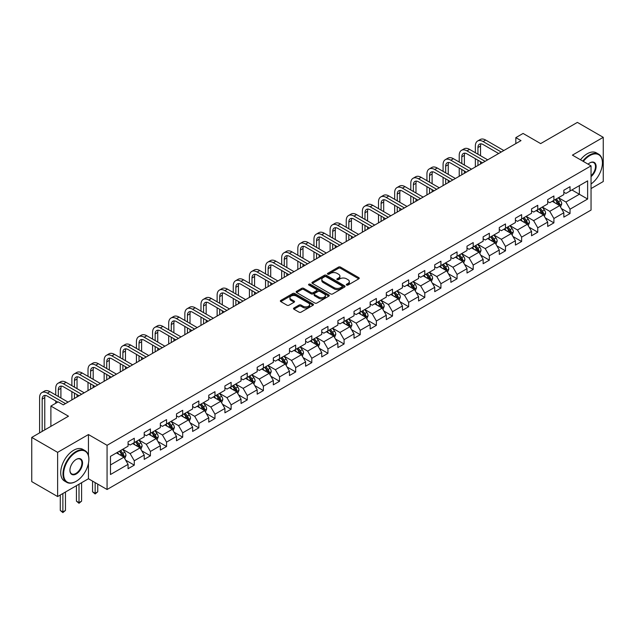 <?xml version="1.0" encoding="UTF-8"?>
<svg xmlns="http://www.w3.org/2000/svg" width="635" height="635" viewBox="0 0 635 635"><rect width="100%" height="100%" fill="white"/><g stroke="black" fill="none" stroke-linecap="round" stroke-linejoin="round"><path stroke-width="0.95" d="M346.599 285.059A1.008 0.579 0 0 0 348.02 285.059L358.815 278.828A1.437 0.826 0 0 0 359.235 278.241A1.437 0.826 0 0 0 358.815 277.654L340.535 267.105A1.437 0.826 0 0 0 338.503 267.105L327.716 273.336A1.008 0.579 0 0 0 327.414 273.741A1.008 0.579 0 0 0 327.716 274.153A1.008 0.579 0 0 0 329.136 274.153L330.533 273.344A4.596 2.651 0 0 1 337.026 273.344L338.55 274.225A4.596 2.651 0 0 1 339.9 276.106A4.596 2.651 0 0 1 338.55 277.979L337.153 278.789A1.008 0.579 0 0 0 336.86 279.194A1.008 0.579 0 0 0 337.153 279.606A1.008 0.579 0 0 0 338.582 279.606L339.971 278.797A4.596 2.651 0 0 1 346.472 278.797L347.996 279.678A4.596 2.651 0 0 1 349.345 281.559A4.596 2.651 0 0 1 347.996 283.432L346.599 284.242A1.008 0.579 0 0 0 346.305 284.647A1.008 0.579 0 0 0 346.599 285.059L346.599 284.242M293.918 308.031A1.437 0.826 0 0 0 293.497 308.61A1.437 0.826 0 0 0 293.918 309.197L299.053 312.158A1.437 0.826 0 0 0 301.077 312.158L313.063 305.244A1.437 0.826 0 0 0 313.484 304.657A1.437 0.826 0 0 0 313.063 304.07L294.783 293.513A1.437 0.826 0 0 0 292.751 293.513L280.773 300.434A1.437 0.826 0 0 0 280.352 301.022A1.437 0.826 0 0 0 280.773 301.609L286.964 305.181A1.437 0.826 0 0 0 288.996 305.181L294.124 302.22A1.437 0.826 0 0 0 294.545 301.633A1.437 0.826 0 0 0 294.124 301.053L291.052 299.276A3.842 2.215 0 0 1 289.925 297.712A3.842 2.215 0 0 1 292.298 295.656A3.842 2.215 0 0 1 296.481 296.14L308.523 303.085A3.842 2.215 0 0 1 309.642 304.657A3.842 2.215 0 0 1 307.276 306.705A3.842 2.215 0 0 1 303.085 306.221L301.077 305.07A1.437 0.826 0 0 0 299.053 305.07L293.918 308.031L293.918 309.197L299.053 306.26L299.053 305.07M591.042 188.579L603.25 181.531L603.25 137.327L577.382 122.396L540.655 143.597L523.073 133.445L515.826 137.628L521.002 140.613L63.302 404.86L58.134 401.876L50.887 406.059L50.887 426.363M88.448 455.525L88.448 434.546L57.618 452.35L31.75 437.412L68.477 416.211L50.887 406.059M88.448 434.546L107.069 445.302L591.042 165.878L591.042 210.082L107.069 489.498L107.069 445.302M603.25 137.327L572.421 155.13L591.042 165.878M330.629 293.926A1.437 0.826 0 0 0 332.661 293.926L344.646 287.012A1.437 0.826 0 0 0 345.067 286.425A1.437 0.826 0 0 0 344.646 285.837L326.366 275.28A1.437 0.826 0 0 0 324.334 275.28L312.356 282.202A1.437 0.826 0 0 0 311.936 282.789A1.437 0.826 0 0 0 312.356 283.377L330.629 293.926M309.253 285.274A1.008 0.579 0 0 1 310.269 285.417L310.269 284.226L328.859 294.95A1.437 0.826 0 0 1 329.279 295.537A1.437 0.826 0 0 1 328.859 296.124L316.873 303.046A1.437 0.826 0 0 1 314.841 303.046L296.561 292.489L296.561 291.314A1.437 0.826 0 0 0 296.14 291.902A1.437 0.826 0 0 0 296.561 292.489M296.561 291.314L301.688 288.353A1.437 0.826 0 0 1 303.72 288.353L311.134 292.64A1.437 0.826 0 0 0 313.166 292.64L316.563 290.671A1.437 0.826 0 0 0 316.984 290.084A1.437 0.826 0 0 0 316.563 289.497L308.848 285.044A1.008 0.579 0 0 1 308.554 284.631A1.008 0.579 0 0 1 309.174 284.099A1.008 0.579 0 0 1 310.269 284.226M57.618 452.35L57.618 496.546L31.75 481.616L31.75 437.412M125.635 460.145L134.279 465.13L134.279 460.772L144.208 455.033L144.208 459.399L150.416 455.811L150.416 451.453L160.345 445.714L160.345 450.08L166.553 446.492L166.553 442.135L176.49 436.396L176.49 440.761L182.697 437.174L182.697 432.816L192.627 427.085L192.627 431.443L198.834 427.855L198.834 423.497L208.764 417.767L208.764 422.124L214.971 418.536L214.971 414.179L224.909 408.448L224.909 412.806L231.116 409.226L231.116 404.86L241.046 399.129L241.046 403.487L247.253 399.907L247.253 395.541L257.183 389.811L257.183 394.168L263.39 390.588L263.39 386.223L273.32 380.492L273.32 384.85L279.535 381.27L279.535 376.904L289.465 371.173L289.465 375.531L295.672 371.951L295.672 367.594L305.602 361.855L305.602 366.212L311.809 362.633L311.809 358.275L321.739 352.536L321.739 356.902L327.946 353.314L327.946 348.956L337.883 343.217L337.883 347.583L344.091 343.995L344.091 339.638L354.02 333.899L354.02 338.264L360.228 334.677L360.228 330.319L370.157 324.58L370.157 328.946L376.365 325.358L376.365 321L386.302 315.27L386.302 319.627L392.509 316.039L392.509 311.682L402.439 305.951L402.439 310.309L408.646 306.721L408.646 302.363L418.576 296.632L418.576 300.99L424.783 297.41L424.783 293.045L434.721 287.314L434.721 291.671L440.928 288.092L440.928 283.726L450.858 277.995L450.858 282.353L457.065 278.773L457.065 274.407L466.995 268.676L466.995 273.034L473.202 269.454L473.202 265.089L483.132 259.358L483.132 263.716L489.347 260.136L489.347 255.77L499.277 250.039L499.277 254.397L505.484 250.817L505.484 246.459L515.414 240.721L515.414 245.078L521.621 241.498L521.621 237.141L531.551 231.402L531.551 235.768L537.758 232.18L537.758 227.822L547.695 222.083L547.695 226.449L553.903 222.861L553.903 218.503L563.832 212.765L563.832 217.13L570.039 213.543L570.039 209.185L587.629 199.033L587.629 180.872L579.35 185.65L579.35 194.254L587.629 199.033M134.279 465.13L128.072 468.717L128.072 464.352L110.482 474.512L110.482 456.351L128.072 446.199L128.072 441.833L134.279 438.253L134.279 442.611L144.208 436.88L144.208 432.514L150.416 428.935L150.416 433.292L160.345 427.561L160.345 423.196L166.553 419.616L166.553 423.974L176.49 418.243L176.49 413.877L182.697 410.297L182.697 414.655L192.627 408.924L192.627 404.566L198.834 400.979L198.834 405.336L208.764 399.605L208.764 395.248L214.971 391.66L214.971 396.018L224.909 390.287L224.909 385.929L231.116 382.341L231.116 386.707L241.046 380.968L241.046 376.611L247.253 373.023L247.253 377.388L257.183 371.65L257.183 367.292L263.39 363.704L263.39 368.07L273.32 362.331L273.32 357.973L279.535 354.386L279.535 358.751L289.465 353.012L289.465 348.655L295.672 345.075L295.672 349.433L305.602 343.694L305.602 339.336L311.809 335.756L311.809 340.114L321.739 334.383L321.739 330.017L327.946 326.438L327.946 330.795L337.883 325.064L337.883 320.699L344.091 317.119L344.091 321.477L354.02 315.746L354.02 311.38L360.228 307.8L360.228 312.158L370.157 306.427L370.157 302.062L376.365 298.482L376.365 302.839L386.302 297.109L386.302 292.743L392.509 289.163L392.509 293.521L402.439 287.79L402.439 283.432L408.646 279.844L408.646 284.202L418.576 278.471L418.576 274.114L424.783 270.526L424.783 274.884L434.721 269.153L434.721 264.795L440.928 261.207L440.928 265.573L450.858 259.834L450.858 255.476L457.065 251.889L457.065 256.254L466.995 250.515L466.995 246.158L473.202 242.57L473.202 246.936L483.132 241.197L483.132 236.839L489.347 233.251L489.347 237.617L499.277 231.878L499.277 227.52L505.484 223.941L505.484 228.298L515.414 222.56L515.414 218.202L521.621 214.622L521.621 218.98L531.551 213.249L531.551 208.883L537.758 205.303L537.758 209.661L547.695 203.93L547.695 199.565L553.903 195.985L553.903 200.343L563.832 194.612L563.832 190.246L570.039 186.666L570.039 191.024L587.629 180.872M132.62 443.563L140.073 447.865L130.135 453.604L122.69 449.302M128.072 443.809L130.135 445L134.279 442.611M130.135 453.604L134.279 460.772M140.073 447.865L144.208 455.033M148.757 434.253L156.21 438.547L146.28 444.286L138.827 439.984M144.208 434.491L146.28 435.681L150.416 433.292M146.28 444.286L150.416 451.453M156.21 438.547L160.345 445.714M164.902 424.934L172.347 429.228L162.417 434.967L154.972 430.665M160.345 425.172L162.417 426.363L166.553 423.974M162.417 434.967L166.553 442.135M172.347 429.228L176.49 436.396M181.038 415.615L188.492 419.918L178.554 425.648L171.109 421.346M176.49 415.854L178.554 417.044L182.697 414.655M178.554 425.648L182.697 432.816M188.492 419.918L192.627 427.085M197.175 406.297L204.629 410.599L194.699 416.33L187.246 412.028M192.627 406.535L194.699 407.726L198.834 405.336M194.699 416.33L198.834 423.497M204.629 410.599L208.764 417.767M213.32 396.978L220.766 401.28L210.836 407.011L203.383 402.709M208.764 397.216L210.836 398.407L214.971 396.018M210.836 407.011L214.971 414.179M220.766 401.28L224.909 408.448M229.457 387.66L236.903 391.962L226.973 397.693L219.527 393.39M224.909 387.898L226.973 389.096L231.116 386.707M226.973 397.693L231.116 404.86M236.903 391.962L241.046 399.129M245.594 378.341L253.047 382.643L243.118 388.374L235.664 384.072M241.046 378.579L243.118 379.778L247.253 377.388M243.118 388.374L247.253 395.541M253.047 382.643L257.183 389.811M261.739 369.022L269.184 373.324L259.255 379.055L251.801 374.761M257.183 369.26L259.255 370.459L263.39 368.07M259.255 379.055L263.39 386.223M269.184 373.324L273.32 380.492M277.876 359.704L285.321 364.006L275.392 369.737L267.946 365.442M273.32 359.942L275.392 361.14L279.535 358.751M275.392 369.737L279.535 376.904M285.321 364.006L289.465 371.173M294.013 350.385L301.466 354.687L291.528 360.418L284.083 356.124M289.465 350.623L291.528 351.822L295.672 349.433M291.528 360.418L295.672 367.594M301.466 354.687L305.602 361.855M310.158 341.066L317.603 345.369L307.673 351.107L300.22 346.805M305.602 341.305L307.673 342.503L311.809 340.114M307.673 351.107L311.809 358.275M317.603 345.369L321.739 352.536M326.295 331.748L333.74 336.05L323.81 341.789L316.365 337.487M321.739 331.994L323.81 333.184L327.946 330.795M323.81 341.789L327.946 348.956M333.74 336.05L337.883 343.217M342.432 322.437L349.885 326.731L339.947 332.47L332.502 328.168M337.883 322.675L339.947 323.866L344.091 321.477M339.947 332.47L344.091 339.638M349.885 326.731L354.02 333.899M358.569 313.118L366.022 317.413L356.092 323.151L348.639 318.849M354.02 313.357L356.092 314.547L360.228 312.158M356.092 323.151L360.228 330.319M366.022 317.413L370.157 324.58M374.713 303.8L382.159 308.094L372.229 313.833L364.784 309.531M370.157 304.038L372.229 305.229L376.365 302.839M372.229 313.833L376.365 321M382.159 308.094L386.302 315.27M390.85 294.481L398.304 298.783L388.366 304.514L380.921 300.212M386.302 294.719L388.366 295.91L392.509 293.521M388.366 304.514L392.509 311.682M398.304 298.783L402.439 305.951M406.987 285.163L414.441 289.465L404.511 295.196L397.058 290.894M402.439 285.401L404.511 286.591L408.646 284.202M404.511 295.196L408.646 302.363M414.441 289.465L418.576 296.632M423.132 275.844L430.578 280.146L420.648 285.877L413.194 281.575M418.576 276.082L420.648 277.281L424.783 274.884M420.648 285.877L424.783 293.045M430.578 280.146L434.721 287.314M439.269 266.525L446.722 270.827L436.785 276.558L429.339 272.256M434.721 266.763L436.785 267.962L440.928 265.573M436.785 276.558L440.928 283.726M446.722 270.827L450.858 277.995M455.406 257.207L462.859 261.509L452.93 267.24L445.476 262.938M450.858 257.445L452.93 258.643L457.065 256.254M452.93 267.24L457.065 274.407M462.859 261.509L466.995 268.676M471.551 247.888L478.996 252.19L469.067 257.921L461.613 253.627M466.995 248.126L469.067 249.325L473.202 246.936M469.067 257.921L473.202 265.089M478.996 252.19L483.132 259.358M487.688 238.569L495.133 242.872L485.203 248.602L477.758 244.308M483.132 238.808L485.203 240.006L489.347 237.617M485.203 248.602L489.347 255.77M495.133 242.872L499.277 250.039M503.825 229.251L511.278 233.553L501.34 239.292L493.895 234.99M499.277 229.489L501.34 230.688L505.484 228.298M501.34 239.292L505.484 246.459M511.278 233.553L515.414 240.721M519.97 219.932L527.415 224.234L517.485 229.973L510.032 225.671M515.414 220.17L517.485 221.369L521.621 218.98M517.485 229.973L521.621 237.141M527.415 224.234L531.551 231.402M536.107 210.614L543.552 214.916L533.622 220.655L526.177 216.352M531.551 210.86L533.622 212.05L537.758 209.661M533.622 220.655L537.758 227.822M543.552 214.916L547.695 222.083M552.244 201.303L559.697 205.597L549.759 211.336L542.314 207.034M547.695 201.541L549.759 202.732L553.903 200.343M549.759 211.336L553.903 218.503M559.697 205.597L563.832 212.765M571.905 189.952L579.35 194.254L565.904 202.017L558.451 197.715M563.832 192.222L565.904 193.413L570.039 191.024M565.904 202.017L570.039 209.185M57.618 496.546L88.448 478.75L107.069 489.498M515.826 137.628L515.826 143.597M110.482 464.947L123.928 457.184L116.483 452.882M123.928 457.184L128.072 464.352M561.403 208.558L570.039 213.543M545.259 217.876L553.903 222.861M529.122 227.195L537.758 232.18M512.985 236.514L521.621 241.498M496.848 245.832L505.484 250.817M480.703 255.143L489.347 260.136M464.566 264.462L473.202 269.454M448.429 273.78L457.065 278.773M432.284 283.099L440.928 288.092M416.147 292.417L424.783 297.41M400.01 301.736L408.646 306.721M383.865 311.055L392.509 316.039M367.728 320.373L376.365 325.358M351.592 329.692L360.228 334.677M335.447 339.011L344.091 343.995M319.31 348.329L327.946 353.314M303.173 357.648L311.809 362.633M287.028 366.966L295.672 371.951M270.891 376.277L279.535 381.27M254.754 385.596L263.39 390.588M238.617 394.914L247.253 399.907M222.472 404.233L231.116 409.226M206.335 413.552L214.971 418.536M190.198 422.87L198.834 427.855M174.053 432.189L182.697 437.174M157.917 441.508L166.553 446.492M141.78 450.826L150.416 455.811M88.448 478.75L88.448 463.336M347.004 285.202L347.996 284.623A4.596 2.651 0 0 0 349.345 282.75L349.345 281.559M339.9 276.106L339.9 277.297A4.596 2.651 0 0 1 338.55 279.178L337.558 279.749M358.791 278.844L340.535 268.295A1.437 0.826 0 0 0 338.503 268.295L328.112 274.296M344.646 285.837L344.646 287.012L326.366 276.479A1.437 0.826 0 0 0 324.334 276.479L312.372 283.385M342.106 286.829A1.008 0.579 0 0 0 342.4 286.425A1.008 0.579 0 0 0 342.106 286.012L326.065 276.749A1.008 0.579 0 0 0 324.644 276.749L323.167 277.598A4.596 2.651 0 0 0 321.818 279.471A4.596 2.651 0 0 0 323.167 281.353L334.137 287.679A4.596 2.651 0 0 0 340.638 287.679L342.106 286.829L342.106 288.028A1.008 0.579 0 0 0 342.4 287.615L342.4 286.425M321.818 279.471L321.818 280.67A4.596 2.651 0 0 0 323.167 282.543L323.167 281.353M342.106 288.028L340.638 288.877A4.596 2.651 0 0 1 334.137 288.877L323.167 282.543M296.577 292.505L301.688 289.552L301.688 288.353M316.984 290.084L316.984 291.282A1.437 0.826 0 0 1 316.563 291.87L313.166 293.83A1.437 0.826 0 0 1 311.134 293.83L303.72 289.552A1.437 0.826 0 0 0 301.688 289.552M310.269 285.417L328.835 296.132M318.826 297.077A3.842 2.215 0 0 0 323.017 297.561A3.842 2.215 0 0 0 325.382 295.513A3.842 2.215 0 0 0 324.263 293.941L320.016 291.497A1.437 0.826 0 0 0 317.992 291.497L314.587 293.457A1.437 0.826 0 0 0 314.166 294.045A1.437 0.826 0 0 0 314.587 294.632L318.826 297.077L318.826 298.275A3.842 2.215 0 0 0 323.017 298.752A3.842 2.215 0 0 0 325.382 296.704L325.382 295.513M314.166 294.045L314.166 295.235A1.437 0.826 0 0 0 314.587 295.823L314.587 294.632M318.826 298.275L314.587 295.823M309.642 304.657L309.642 305.848A3.842 2.215 0 0 1 307.276 307.896A3.842 2.215 0 0 1 303.085 307.419L301.077 306.26A1.437 0.826 0 0 0 299.053 306.26M289.925 297.712L289.925 298.902A3.842 2.215 0 0 0 291.052 300.474L291.052 299.276M294.124 301.053L294.124 302.22L291.052 300.474M313.063 304.07L313.063 305.244L294.783 294.711A1.437 0.826 0 0 0 292.751 294.711L280.789 301.617L280.773 300.434M560.514 207.018L561.745 203.914A3.873 2.238 -120 0 0 560.507 200.612L558.371 197.763M554.649 202.684L553.196 200.747M559.094 205.256L559.649 204.081A3.873 2.238 -120 0 0 558.538 201.747L556.403 198.898M555.434 199.461L557.8 202.621A1.976 1.143 60 0 1 558.157 203.224L559.649 204.081M555.165 199.612L557.3 202.462A3.873 2.238 60 0 1 558.411 204.795M475.353 152.725L475.353 146.034A10.97 6.334 60 0 1 477.631 141.01L480.219 139.517A10.97 6.334 60 0 1 485.704 140.065L503.825 150.527M477.631 141.01A10.97 6.334 60 0 1 483.116 141.557L501.237 152.019M498.658 153.511L483.116 144.542A7.318 4.223 -120 0 0 479.457 144.177A7.318 4.223 -120 0 0 477.941 147.526L477.941 154.218M480.989 143.843A7.318 4.223 -120 0 0 480.528 146.034L480.528 155.71M477.941 160.195L477.941 165.473M480.528 161.687L480.528 163.981M475.353 166.965L475.353 158.702M591.042 183.967A17.851 10.303 120 0 0 602.424 162.893A17.851 10.303 120 0 0 589.804 155.607A17.851 10.303 120 0 0 583.319 161.417M582.779 161.107A18.288 10.557 -60 0 1 589.486 155.067A18.288 10.557 -60 0 1 598.638 154.162A18.288 10.557 -60 0 1 602.424 162.536A18.288 10.557 -60 0 1 602.424 162.719M588.073 164.163A8.922 5.151 -60 0 1 589.804 162.893L589.804 162.893A8.922 5.151 -60 0 1 596.082 165.83A8.922 5.151 -60 0 1 591.042 176.609M580.501 159.798A18.288 10.557 -60 0 1 587.216 153.757A18.288 10.557 -60 0 1 596.36 152.844L598.638 154.162M591.042 175.8A8.485 4.897 120 0 0 595.289 168.45A8.485 4.897 120 0 0 593.733 162.647A8.485 4.897 120 0 0 589.645 162.989M75.93 481.433L76.24 481.259A17.851 10.303 120 0 0 88.86 459.399A17.851 10.303 120 0 0 76.24 452.112A17.851 10.303 120 0 0 63.611 473.972A17.851 10.303 120 0 0 76.24 481.259L75.93 481.433A18.288 10.557 -60 0 1 66.778 482.346A18.288 10.557 -60 0 1 63.976 467.685A18.288 10.557 -60 0 1 75.93 451.572A18.288 10.557 -60 0 1 85.074 450.667A18.288 10.557 -60 0 1 88.86 459.034A18.288 10.557 -60 0 1 88.86 459.216M76.24 473.972A8.922 5.151 -60 0 1 69.929 470.329A8.922 5.151 -60 0 1 76.24 459.399L76.24 459.399A8.922 5.151 -60 0 1 82.55 463.042A8.922 5.151 -60 0 1 76.24 473.972M69.929 470.146A8.485 4.897 120 0 0 71.684 473.853A8.485 4.897 120 0 0 75.93 473.432A8.485 4.897 120 0 0 81.471 465.955A8.485 4.897 120 0 0 80.169 459.153A8.485 4.897 120 0 0 76.081 459.486M66.778 482.346L64.508 481.028A18.288 10.557 -60 0 1 61.706 466.376A18.288 10.557 -60 0 1 73.652 450.255A18.288 10.557 -60 0 1 82.796 449.35L85.074 450.667M544.37 216.337L545.6 213.233A3.873 2.238 -120 0 0 544.37 209.931L542.226 207.081M538.512 212.003L537.059 210.066M542.957 214.574L543.512 213.4A3.873 2.238 -120 0 0 542.401 211.066L540.266 208.216M539.29 208.78L541.663 211.939A1.976 1.143 60 0 1 542.02 212.542L543.512 213.4M539.02 208.931L541.155 211.78A3.873 2.238 60 0 1 542.266 214.114M528.233 225.655L529.463 222.552A3.873 2.238 -120 0 0 528.225 219.25L526.09 216.4M522.367 221.321L520.914 219.385M526.812 223.893L527.367 222.718A3.873 2.238 -120 0 0 526.264 220.385L524.129 217.535M523.153 218.099L525.526 221.258A1.976 1.143 60 0 1 525.883 221.861L527.367 222.718M522.883 218.249L525.018 221.099A3.873 2.238 60 0 1 526.129 223.433M459.216 162.044L459.216 155.353A10.97 6.334 60 0 1 461.486 150.328L464.074 148.836A10.97 6.334 60 0 1 469.559 149.384L487.688 159.845M461.486 150.328A10.97 6.334 60 0 1 466.979 150.876L485.1 161.338M482.513 162.83L466.979 153.861A7.318 4.223 -120 0 0 463.32 153.495A7.318 4.223 -120 0 0 461.804 156.845L461.804 163.536M464.844 153.162A7.318 4.223 -120 0 0 464.391 155.353L464.391 165.029M461.804 169.513L461.804 174.792M464.391 171.005L464.391 173.299M459.216 176.284L459.216 168.021M443.079 171.363L443.079 164.671A10.97 6.334 60 0 1 445.349 159.647L447.937 158.155A10.97 6.334 60 0 1 453.422 158.702L471.551 169.164M445.349 159.647A10.97 6.334 60 0 1 450.834 160.195L468.963 170.656M466.376 172.148L450.834 163.179A7.318 4.223 -120 0 0 447.175 162.814A7.318 4.223 -120 0 0 445.667 166.164L445.667 172.855M448.707 162.481A7.318 4.223 -120 0 0 448.246 164.671L448.246 174.347M445.667 178.832L445.667 184.11M448.246 180.324L448.246 182.618M443.079 185.603L443.079 177.332M512.096 234.966L513.326 231.87A3.873 2.238 -120 0 0 512.088 228.568L509.953 225.719M506.23 230.64L504.777 228.703M510.675 233.204L511.231 232.037A3.873 2.238 -120 0 0 510.119 229.703L507.984 226.854M507.016 227.409L509.381 230.576A1.976 1.143 60 0 1 509.746 231.172L511.231 232.037M506.746 227.568L508.881 230.418A3.873 2.238 60 0 1 509.992 232.751M495.951 244.284L497.181 241.189A3.873 2.238 -120 0 0 495.951 237.887L493.816 235.037M490.093 239.959L488.64 238.022M494.538 242.522L495.094 241.356A3.873 2.238 -120 0 0 493.982 239.022L491.847 236.172M490.879 236.728L493.244 239.895A1.976 1.143 60 0 1 493.601 240.49L495.094 241.356M490.601 236.887L492.744 239.736A3.873 2.238 60 0 1 493.847 242.07M479.814 253.603L481.044 250.507A3.873 2.238 -120 0 0 479.806 247.205L477.671 244.356M473.948 249.277L472.503 247.34M478.401 251.841L478.949 250.674A3.873 2.238 -120 0 0 477.845 248.341L475.71 245.491M474.734 246.047L477.107 249.214A1.976 1.143 60 0 1 477.464 249.809L478.949 250.674M474.464 246.205L476.599 249.055A3.873 2.238 60 0 1 477.711 251.389M426.934 180.681L426.934 173.99A10.97 6.334 60 0 1 429.212 168.966L431.8 167.473A10.97 6.334 60 0 1 437.285 168.021L455.406 178.483M429.212 168.966A10.97 6.334 60 0 1 434.697 169.513L452.826 179.975M450.239 181.467L434.697 172.498A7.318 4.223 -120 0 0 431.038 172.133A7.318 4.223 -120 0 0 429.522 175.482L429.522 182.174M432.57 171.799A7.318 4.223 -120 0 0 432.11 173.99L432.11 183.666M429.522 188.143L429.522 193.429M432.11 189.643L432.11 191.937M426.934 194.921L426.934 186.65M410.797 190L410.797 183.309A10.97 6.334 60 0 1 413.067 178.284L415.655 176.792A10.97 6.334 60 0 1 421.14 177.332L439.269 187.801M413.067 178.284A10.97 6.334 60 0 1 418.56 178.832L436.682 189.293M434.094 190.786L418.56 181.816A7.318 4.223 -120 0 0 414.901 181.451A7.318 4.223 -120 0 0 413.385 184.801L413.385 191.492M416.433 181.118A7.318 4.223 -120 0 0 415.973 183.309L415.973 192.984M413.385 197.461L413.385 202.748M415.973 198.961L415.973 201.247M410.797 204.24L410.797 195.969M394.66 199.319L394.66 192.627A10.97 6.334 60 0 1 396.931 187.603L399.518 186.111A10.97 6.334 60 0 1 405.003 186.65L423.132 197.12M396.931 187.603A10.97 6.334 60 0 1 402.415 188.143L420.545 198.612M417.957 200.104L402.415 191.135A7.318 4.223 -120 0 0 398.764 190.77A7.318 4.223 -120 0 0 397.248 194.119L397.248 200.811M400.288 190.436A7.318 4.223 -120 0 0 399.828 192.627L399.828 202.303M397.248 206.78L397.248 212.066M399.828 208.272L399.828 210.566M394.66 213.558L394.66 205.288M463.677 262.922L464.907 259.826A3.873 2.238 -120 0 0 463.669 256.524L461.534 253.675M457.811 258.596L456.359 256.659M462.256 261.16L462.812 259.985A3.873 2.238 -120 0 0 461.701 257.659L459.565 254.81M458.597 255.365L460.962 258.532A1.976 1.143 60 0 1 461.327 259.128L462.812 259.985M458.327 255.524L460.462 258.374A3.873 2.238 60 0 1 461.574 260.707M378.516 208.637L378.516 201.946A10.97 6.334 60 0 1 380.794 196.921L383.381 195.429A10.97 6.334 60 0 1 388.866 195.969L406.987 206.438M380.794 196.921A10.97 6.334 60 0 1 386.278 197.461L404.408 207.931M401.82 209.423L386.278 200.454A7.318 4.223 -120 0 0 382.619 200.089A7.318 4.223 -120 0 0 381.103 203.438L381.103 210.129M384.151 199.755A7.318 4.223 -120 0 0 383.691 201.946L383.691 211.622M381.103 216.098L381.103 221.377M383.691 217.591L383.691 219.885M378.516 222.877L378.516 214.606M447.532 272.24L448.77 269.145A3.873 2.238 -120 0 0 447.532 265.843L445.397 262.993M441.674 267.914L440.222 265.978M446.119 270.478L446.675 269.303A3.873 2.238 -120 0 0 445.564 266.978L443.428 264.12M442.46 264.684L444.825 267.851A1.976 1.143 60 0 1 445.183 268.446L446.675 269.303M442.19 264.843L444.325 267.692A3.873 2.238 60 0 1 445.429 270.026M362.379 217.956L362.379 211.264A10.97 6.334 60 0 1 364.649 206.24L367.236 204.748A10.97 6.334 60 0 1 372.729 205.288L390.85 215.757M364.649 206.24A10.97 6.334 60 0 1 370.141 206.78L388.263 217.249M385.675 218.742L370.141 209.772A7.318 4.223 -120 0 0 366.482 209.407A7.318 4.223 -120 0 0 364.966 212.757L364.966 219.448M368.014 209.066A7.318 4.223 -120 0 0 367.554 211.264L367.554 220.94M364.966 225.417L364.966 230.695M367.554 226.909L367.554 229.203M362.379 232.188L362.379 223.925M431.395 281.559L432.625 278.455A3.873 2.238 -120 0 0 431.387 275.161L429.252 272.304M425.529 277.233L424.085 275.296M429.982 279.797L430.538 278.622A3.873 2.238 -120 0 0 429.427 276.296L427.292 273.439M426.315 274.002L428.689 277.162A1.976 1.143 60 0 1 429.046 277.765L430.538 278.622M426.045 274.161L428.18 277.011A3.873 2.238 60 0 1 429.292 279.344M346.242 227.266L346.242 220.583A10.97 6.334 60 0 1 348.512 215.559L351.099 214.066A10.97 6.334 60 0 1 356.584 214.606L374.713 225.076M348.512 215.559A10.97 6.334 60 0 1 353.997 216.098L372.126 226.568M369.538 228.06L353.997 219.091A7.318 4.223 -120 0 0 350.345 218.726A7.318 4.223 -120 0 0 348.829 222.075L348.829 228.767M351.869 218.384A7.318 4.223 -120 0 0 351.417 220.583L351.417 230.259M348.829 234.736L348.829 240.014M351.417 236.228L351.417 238.522M346.242 241.506L346.242 233.243M415.258 290.878L416.489 287.774A3.873 2.238 -120 0 0 415.25 284.472L413.115 281.623M409.392 286.552L407.94 284.615M413.837 289.115L414.393 287.941A3.873 2.238 -120 0 0 413.282 285.607L411.147 282.758M410.178 283.321L412.544 286.48A1.976 1.143 60 0 1 412.909 287.084L414.393 287.941M409.908 283.48L412.044 286.329A3.873 2.238 60 0 1 413.155 288.663M330.105 236.585L330.105 229.902A10.97 6.334 60 0 1 332.375 224.877L334.962 223.385A10.97 6.334 60 0 1 340.447 223.925L358.569 234.386M332.375 224.877A10.97 6.334 60 0 1 337.86 225.417L355.989 235.887M353.401 237.379L337.86 228.402A7.318 4.223 -120 0 0 334.2 228.044A7.318 4.223 -120 0 0 332.684 231.394L332.684 238.077M335.732 227.703A7.318 4.223 -120 0 0 335.272 229.902L335.272 239.578M332.684 244.054L332.684 249.333M335.272 245.547L335.272 247.84M330.105 250.825L330.105 242.562M399.121 300.196L400.352 297.093A3.873 2.238 -120 0 0 399.113 293.791L396.978 290.941M393.255 295.862L391.803 293.934M397.7 298.434L398.256 297.259A3.873 2.238 -120 0 0 397.145 294.926L395.01 292.076M394.041 292.64L396.407 295.799A1.976 1.143 60 0 1 396.764 296.402L398.256 297.259M393.771 292.798L395.907 295.648A3.873 2.238 60 0 1 397.01 297.974M313.96 245.904L313.96 239.212A10.97 6.334 60 0 1 316.238 234.196L318.818 232.696A10.97 6.334 60 0 1 324.31 233.243L342.432 243.705M316.238 234.196A10.97 6.334 60 0 1 321.723 234.736L339.844 245.197M337.256 246.697L321.723 237.72A7.318 4.223 -120 0 0 318.064 237.363A7.318 4.223 -120 0 0 316.548 240.713L316.548 247.396M319.595 237.022A7.318 4.223 -120 0 0 319.135 239.212L319.135 248.896M316.548 253.373L316.548 258.651M319.135 254.865L319.135 257.159M313.96 260.144L313.96 251.881M382.976 309.515L384.207 306.411A3.873 2.238 -120 0 0 382.969 303.109L380.833 300.26M377.111 305.181L375.666 303.244M381.564 307.753L382.119 306.578A3.873 2.238 -120 0 0 381.008 304.244L378.873 301.395M377.896 301.958L380.27 305.117A1.976 1.143 60 0 1 380.627 305.721L382.119 306.578M377.627 302.109L379.762 304.967A3.873 2.238 60 0 1 380.873 307.292M297.823 255.222L297.823 248.531A10.97 6.334 60 0 1 300.093 243.515L302.681 242.014A10.97 6.334 60 0 1 308.166 242.562L326.295 253.024M300.093 243.515A10.97 6.334 60 0 1 305.578 244.054L323.707 254.516M321.119 256.016L305.578 247.039A7.318 4.223 -120 0 0 301.927 246.682A7.318 4.223 -120 0 0 300.411 250.031L300.411 256.715M303.451 246.34A7.318 4.223 -120 0 0 302.998 248.531L302.998 258.207M300.411 262.692L300.411 267.97M302.998 264.184L302.998 266.478M297.823 269.462L297.823 261.199M366.839 318.834L368.07 315.73A3.873 2.238 -120 0 0 366.832 312.428L364.696 309.578M360.974 314.5L359.521 312.563M365.419 317.071L365.974 315.897A3.873 2.238 -120 0 0 364.863 313.563L362.728 310.713M361.759 311.277L364.133 314.436A1.976 1.143 60 0 1 364.49 315.039L365.974 315.897M361.49 311.428L363.625 314.285A3.873 2.238 60 0 1 364.736 316.611M281.686 264.541L281.686 257.85A10.97 6.334 60 0 1 283.956 252.825L286.544 251.333A10.97 6.334 60 0 1 292.029 251.881L310.158 262.342M283.956 252.825A10.97 6.334 60 0 1 289.441 253.373L307.57 263.835M304.983 265.327L289.441 256.357A7.318 4.223 -120 0 0 285.782 256A7.318 4.223 -120 0 0 284.266 259.342L284.266 266.033M287.314 255.659A7.318 4.223 -120 0 0 286.853 257.85L286.853 267.526M284.266 272.01L284.266 277.289M286.853 273.502L286.853 275.796M281.686 278.781L281.686 270.518M350.703 328.152L351.933 325.049A3.873 2.238 -120 0 0 350.695 321.747L348.559 318.897M344.837 323.818L343.384 321.881M349.282 326.39L349.837 325.215A3.873 2.238 -120 0 0 348.726 322.882L346.591 320.032M345.623 320.596L347.988 323.755A1.976 1.143 60 0 1 348.345 324.358L349.837 325.215M345.353 320.746L347.488 323.596A3.873 2.238 60 0 1 348.599 325.93M265.541 273.86L265.541 267.168A10.97 6.334 60 0 1 267.819 262.144L270.399 260.652A10.97 6.334 60 0 1 275.892 261.199L294.013 271.661M267.819 262.144A10.97 6.334 60 0 1 273.304 262.692L291.425 273.153M288.846 274.645L273.304 265.676A7.318 4.223 -120 0 0 269.645 265.311A7.318 4.223 -120 0 0 268.129 268.661L268.129 275.352M271.177 264.978A7.318 4.223 -120 0 0 270.716 267.168L270.716 276.844M268.129 281.329L268.129 286.607M270.716 282.821L270.716 285.115M265.541 288.099L265.541 279.837M334.558 337.471L335.788 334.367A3.873 2.238 -120 0 0 334.55 331.065L332.415 328.216M328.7 333.137L327.247 331.2M333.145 335.709L333.7 334.534A3.873 2.238 -120 0 0 332.589 332.2L330.454 329.351M329.478 329.914L331.851 333.073A1.976 1.143 60 0 1 332.208 333.677L333.7 334.534M329.208 330.065L331.343 332.915A3.873 2.238 60 0 1 332.454 335.248M249.404 283.178L249.404 276.487A10.97 6.334 60 0 1 251.674 271.462L254.262 269.97A10.97 6.334 60 0 1 259.747 270.518L277.876 280.98M251.674 271.462A10.97 6.334 60 0 1 257.167 272.01L275.288 282.472M272.701 283.964L257.167 274.995A7.318 4.223 -120 0 0 253.508 274.63A7.318 4.223 -120 0 0 251.992 277.979L251.992 284.67M255.032 274.296A7.318 4.223 -120 0 0 254.579 276.487L254.579 286.163M251.992 290.647L251.992 295.926M254.579 292.14L254.579 294.434M249.404 297.418L249.404 289.147M318.421 346.789L319.651 343.686A3.873 2.238 -120 0 0 318.413 340.384L316.278 337.534M312.555 342.455L311.102 340.519M317 345.027L317.556 343.852A3.873 2.238 -120 0 0 316.452 341.519L314.317 338.669M313.341 339.225L315.714 342.392A1.976 1.143 60 0 1 316.071 342.987L317.556 343.852M313.071 339.384L315.206 342.233A3.873 2.238 60 0 1 316.317 344.567M233.267 292.497L233.267 285.806A10.97 6.334 60 0 1 235.537 280.781L238.125 279.289A10.97 6.334 60 0 1 243.61 279.837L261.739 290.298M235.537 280.781A10.97 6.334 60 0 1 241.022 281.329L259.151 291.79M256.564 293.283L241.022 284.313A7.318 4.223 -120 0 0 237.363 283.948A7.318 4.223 -120 0 0 235.855 287.298L235.855 293.989M238.895 283.615A7.318 4.223 -120 0 0 238.435 285.806L238.435 295.481M235.855 299.966L235.855 305.244M238.435 301.458L238.435 303.752M233.267 306.737L233.267 298.466M302.284 356.1L303.514 353.004A3.873 2.238 -120 0 0 302.276 349.702L300.141 346.853M296.418 351.774L294.965 349.837M300.863 354.338L301.419 353.171A3.873 2.238 -120 0 0 300.307 350.837L298.172 347.988M297.204 348.544L299.569 351.711A1.976 1.143 60 0 1 299.926 352.306L301.419 353.171M296.934 348.702L299.069 351.552A3.873 2.238 60 0 1 300.18 353.885M217.122 301.815L217.122 295.124A10.97 6.334 60 0 1 219.4 290.1L221.988 288.608A10.97 6.334 60 0 1 227.473 289.147L245.594 299.617M219.4 290.1A10.97 6.334 60 0 1 224.885 290.647L243.007 301.109M240.427 302.601L224.885 293.632A7.318 4.223 -120 0 0 221.226 293.267A7.318 4.223 -120 0 0 219.71 296.616L219.71 303.308M222.758 292.933A7.318 4.223 -120 0 0 222.298 295.124L222.298 304.8M219.71 309.277L219.71 314.563M222.298 310.777L222.298 313.071M217.122 316.055L217.122 307.784M286.139 365.419L287.369 362.323A3.873 2.238 -120 0 0 286.139 359.021L284.004 356.171M280.281 361.093L278.828 359.156M284.726 363.657L285.282 362.49A3.873 2.238 -120 0 0 284.17 360.156L282.035 357.307M281.067 357.862L283.432 361.029A1.976 1.143 60 0 1 283.789 361.625L285.282 362.49M280.789 358.021L282.924 360.87A3.873 2.238 60 0 1 284.035 363.204M200.985 311.134L200.985 304.443A10.97 6.334 60 0 1 203.256 299.418L205.843 297.926A10.97 6.334 60 0 1 211.328 298.466L229.457 308.935M203.256 299.418A10.97 6.334 60 0 1 208.748 299.966L226.87 310.428M224.282 311.92L208.748 302.951A7.318 4.223 -120 0 0 205.089 302.585A7.318 4.223 -120 0 0 203.573 305.935L203.573 312.626M206.613 302.252A7.318 4.223 -120 0 0 206.161 304.443L206.161 314.119M203.573 318.595L203.573 323.882M206.161 320.096L206.161 322.382M200.985 325.374L200.985 317.103M270.002 374.737L271.232 371.642A3.873 2.238 -120 0 0 269.994 368.34L267.859 365.49M264.136 370.411L262.692 368.475M268.589 372.975L269.137 371.808A3.873 2.238 -120 0 0 268.034 369.475L265.898 366.625M264.922 367.181L267.295 370.348A1.976 1.143 60 0 1 267.652 370.943L269.137 371.808M264.652 367.34L266.787 370.189A3.873 2.238 60 0 1 267.899 372.523M184.848 320.453L184.848 313.761A10.97 6.334 60 0 1 187.119 308.737L189.706 307.245A10.97 6.334 60 0 1 195.191 307.784L213.32 318.254M187.119 308.737A10.97 6.334 60 0 1 192.603 309.277L210.733 319.746M208.145 321.239L192.603 312.269A7.318 4.223 -120 0 0 188.944 311.904A7.318 4.223 -120 0 0 187.436 315.254L187.436 321.945M190.476 311.571A7.318 4.223 -120 0 0 190.016 313.761L190.016 323.437M187.436 327.914L187.436 333.192M190.016 329.406L190.016 331.7M184.848 334.693L184.848 326.422M253.865 384.056L255.095 380.96A3.873 2.238 -120 0 0 253.857 377.658L251.722 374.809M247.999 379.73L246.547 377.793M252.444 382.294L253 381.119A3.873 2.238 -120 0 0 251.889 378.793L249.753 375.944M248.785 376.499L251.15 379.666A1.976 1.143 60 0 1 251.516 380.262L253 381.119M248.515 376.658L250.65 379.508A3.873 2.238 60 0 1 251.762 381.841M168.704 329.771L168.704 323.08A10.97 6.334 60 0 1 170.982 318.056L173.569 316.563A10.97 6.334 60 0 1 179.054 317.103L197.175 327.573M170.982 318.056A10.97 6.334 60 0 1 176.466 318.595L194.596 329.065M192.008 330.557L176.466 321.588A7.318 4.223 -120 0 0 172.807 321.223A7.318 4.223 -120 0 0 171.291 324.572L171.291 331.264M174.339 320.881A7.318 4.223 -120 0 0 173.879 323.08L173.879 332.756M171.291 337.233L171.291 342.511M173.879 338.725L173.879 341.019M168.704 344.011L168.704 335.74M237.72 393.375L238.958 390.279A3.873 2.238 -120 0 0 237.72 386.977L235.585 384.119M231.862 389.049L230.41 387.112M236.307 391.612L236.863 390.438A3.873 2.238 -120 0 0 235.752 388.112L233.616 385.255M232.648 385.818L235.013 388.977A1.976 1.143 60 0 1 235.371 389.58L236.863 390.438M232.378 385.977L234.513 388.826A3.873 2.238 60 0 1 235.617 391.16M152.567 339.082L152.567 332.399A10.97 6.334 60 0 1 154.837 327.374L157.424 325.882A10.97 6.334 60 0 1 162.917 326.422L181.038 336.891M154.837 327.374A10.97 6.334 60 0 1 160.33 327.914L178.451 338.384M175.863 339.876L160.33 330.906A7.318 4.223 -120 0 0 156.67 330.541A7.318 4.223 -120 0 0 155.154 333.891L155.154 340.582M158.202 330.2A7.318 4.223 -120 0 0 157.742 332.399L157.742 342.074M155.154 346.551L155.154 351.83M157.742 348.043L157.742 350.337M152.567 353.322L152.567 345.059M221.583 402.693L222.814 399.59A3.873 2.238 -120 0 0 221.575 396.296L219.44 393.438M215.717 398.367L214.273 396.43M220.17 400.931L220.718 399.756A3.873 2.238 -120 0 0 219.615 397.423L217.48 394.573M216.503 395.137L218.877 398.296A1.976 1.143 60 0 1 219.234 398.899L220.718 399.756M216.233 395.295L218.369 398.145A3.873 2.238 60 0 1 219.48 400.479M136.43 348.401L136.43 341.717A10.97 6.334 60 0 1 138.7 336.693L141.287 335.201A10.97 6.334 60 0 1 146.772 335.74L164.902 346.202M138.7 336.693A10.97 6.334 60 0 1 144.185 337.233L162.314 347.702M159.726 349.194L144.185 340.217A7.318 4.223 -120 0 0 140.533 339.86A7.318 4.223 -120 0 0 139.017 343.21L139.017 349.901M142.057 339.519A7.318 4.223 -120 0 0 141.605 341.717L141.605 351.393M139.017 355.87L139.017 361.148M141.605 357.362L141.605 359.656M136.43 362.641L136.43 354.378M205.446 412.012L206.677 408.908A3.873 2.238 -120 0 0 205.438 405.606L203.303 402.757M199.581 407.686L198.128 405.749M204.025 410.25L204.581 409.075A3.873 2.238 -120 0 0 203.47 406.741L201.335 403.892M200.366 404.455L202.732 407.614A1.976 1.143 60 0 1 203.097 408.218L204.581 409.075M200.096 404.614L202.232 407.464A3.873 2.238 60 0 1 203.343 409.797M120.293 357.719L120.293 351.036A10.97 6.334 60 0 1 122.563 346.012L125.151 344.519A10.97 6.334 60 0 1 130.635 345.059L148.757 355.521M122.563 346.012A10.97 6.334 60 0 1 128.048 346.551L146.177 357.021M143.589 358.513L128.048 349.536A7.318 4.223 -120 0 0 124.389 349.179A7.318 4.223 -120 0 0 122.873 352.528L122.873 359.212M125.92 348.837A7.318 4.223 -120 0 0 125.46 351.036L125.46 360.712M122.873 365.188L122.873 370.467M125.46 366.681L125.46 368.975M120.293 371.959L120.293 363.696M189.309 421.33L190.54 418.227A3.873 2.238 -120 0 0 189.301 414.925L187.166 412.075M183.444 416.997L181.991 415.06M187.889 419.568L188.444 418.394A3.873 2.238 -120 0 0 187.333 416.06L185.198 413.21M184.229 413.774L186.595 416.933A1.976 1.143 60 0 1 186.952 417.536L188.444 418.394M183.959 413.933L186.095 416.782A3.873 2.238 60 0 1 187.198 419.108M104.148 367.038L104.148 360.347A10.97 6.334 60 0 1 106.426 355.33L109.006 353.83A10.97 6.334 60 0 1 114.498 354.378L132.62 364.839M106.426 355.33A10.97 6.334 60 0 1 111.911 355.87L130.032 366.331M127.444 367.832L111.911 358.854A7.318 4.223 -120 0 0 108.252 358.497A7.318 4.223 -120 0 0 106.736 361.847L106.736 368.53M109.784 358.156A7.318 4.223 -120 0 0 109.323 360.347L109.323 370.03M106.736 374.507L106.736 379.786M109.323 375.999L109.323 378.293M104.148 381.278L104.148 373.015M173.164 430.649L174.395 427.545A3.873 2.238 -120 0 0 173.157 424.243L171.021 421.394M167.299 426.315L165.854 424.378M171.752 428.887L172.307 427.712A3.873 2.238 -120 0 0 171.196 425.379L169.061 422.529M168.084 423.093L170.458 426.252A1.976 1.143 60 0 1 170.815 426.855L172.307 427.712M167.815 423.243L169.95 426.101A3.873 2.238 60 0 1 171.061 428.427M88.011 376.357L88.011 369.665A10.97 6.334 60 0 1 90.281 364.649L92.869 363.149A10.97 6.334 60 0 1 98.354 363.696L116.483 374.158M90.281 364.649A10.97 6.334 60 0 1 95.766 365.188L113.895 375.65M111.308 377.142L95.766 368.173A7.318 4.223 -120 0 0 92.115 367.816A7.318 4.223 -120 0 0 90.599 371.157L90.599 377.849M93.639 367.474A7.318 4.223 -120 0 0 93.186 369.665L93.186 379.341M90.599 383.826L90.599 389.104M93.186 385.318L93.186 387.612M88.011 390.596L88.011 382.333M157.028 439.968L158.258 436.864A3.873 2.238 -120 0 0 157.02 433.562L154.884 430.713M151.162 435.634L149.709 433.697M155.607 438.206L156.162 437.031A3.873 2.238 -120 0 0 155.051 434.697L152.916 431.848M151.948 432.411L154.313 435.57A1.976 1.143 60 0 1 154.678 436.174L156.162 437.031M151.678 432.562L153.813 435.412A3.873 2.238 60 0 1 154.924 437.745M95.147 482.616L95.147 493.316L97.734 491.815L97.734 484.116M97.734 491.815L95.147 493.966L92.559 491.815L92.559 481.124M92.559 491.815L95.147 493.316L95.147 493.966M71.874 385.675L71.874 378.984A10.97 6.334 60 0 1 74.144 373.959L76.732 372.467A10.97 6.334 60 0 1 82.217 373.015L100.346 383.476M74.144 373.959A10.97 6.334 60 0 1 79.629 374.507L97.758 384.969M95.171 386.461L79.629 377.492A7.318 4.223 -120 0 0 75.97 377.134A7.318 4.223 -120 0 0 74.454 380.476L74.454 387.167M77.502 376.793A7.318 4.223 -120 0 0 77.041 378.984L77.041 388.66M74.454 393.144L74.454 398.423M77.041 394.637L77.041 396.931M71.874 399.915L71.874 391.652M140.891 449.286L142.121 446.183A3.873 2.238 -120 0 0 140.883 442.881L138.748 440.031M135.025 444.952L133.572 443.016M139.47 447.524L140.025 446.349A3.873 2.238 -120 0 0 138.914 444.016L136.779 441.166M135.811 441.73L138.176 444.889A1.976 1.143 60 0 1 138.533 445.492L140.025 446.349M135.541 441.881L137.676 444.73A3.873 2.238 60 0 1 138.787 447.064M79.01 484.195L79.01 502.626L81.597 501.134L81.597 482.703M81.597 501.134L79.01 503.285L76.422 501.134L76.422 485.688M76.422 501.134L79.01 502.626L79.01 503.285M55.729 394.994L55.729 388.302A10.97 6.334 60 0 1 58.007 383.278L60.587 381.786A10.97 6.334 60 0 1 66.08 382.333L84.201 392.795M58.007 383.278A10.97 6.334 60 0 1 63.492 383.826L81.613 394.287M79.034 395.78L63.492 386.81A7.318 4.223 -120 0 0 59.833 386.445A7.318 4.223 -120 0 0 58.317 389.795L58.317 396.486M61.365 386.112A7.318 4.223 -120 0 0 60.904 388.302L60.904 397.978M55.729 403.257L55.729 400.971M124.746 458.605L125.976 455.501A3.873 2.238 -120 0 0 124.738 452.199L122.603 449.35M118.88 454.271L117.435 452.334M123.333 456.843L123.889 455.668A3.873 2.238 -120 0 0 122.777 453.334L120.642 450.485M119.666 451.048L122.039 454.208A1.976 1.143 60 0 1 122.396 454.811L123.889 455.668M119.396 451.199L121.531 454.049A3.873 2.238 60 0 1 122.642 456.382M62.873 493.514L62.873 511.945L65.453 510.453L65.453 492.022M65.453 510.453L62.873 512.604L60.285 510.453L60.285 495.006M60.285 510.453L62.873 511.945L62.873 512.604M39.592 432.887L39.592 397.621A10.97 6.334 60 0 1 41.862 392.597L44.45 391.104A10.97 6.334 60 0 1 49.935 391.652L68.064 402.114M41.862 392.597A10.97 6.334 60 0 1 47.355 393.144L65.476 403.606M57.721 402.114L47.355 396.129A7.318 4.223 -120 0 0 43.696 395.764A7.318 4.223 -120 0 0 42.18 399.113L42.18 431.395M45.22 395.43A7.318 4.223 -120 0 0 44.767 397.621L44.767 429.903M347.996 284.623L347.996 283.432M337.153 279.606L337.153 278.789M338.55 279.178L338.55 277.979M327.716 274.153L327.716 273.336M338.503 268.295L338.503 267.105M340.535 268.295L340.535 267.105M358.815 278.828L358.815 277.654M312.356 283.377L312.356 282.202M324.334 276.479L324.334 275.28M326.366 276.479L326.366 275.28M334.137 288.877L334.137 287.679M340.638 288.877L340.638 287.679M303.72 289.552L303.72 288.353M311.134 293.83L311.134 292.64M313.166 293.83L313.166 292.64M316.563 291.87L316.563 290.671M328.859 296.124L328.859 294.95M301.077 306.26L301.077 305.07M303.085 307.419L303.085 306.221M292.751 294.711L292.751 293.513M294.783 294.711L294.783 293.513M559.308 205.383L561.713 203.994M558.538 201.747L560.507 200.612M555.784 203.343L557.3 202.462M485.704 140.065L483.116 141.557M480.528 146.034L477.941 147.526M543.171 214.694L545.576 213.304M542.401 211.066L544.37 209.931M539.639 212.661L541.155 211.78M527.034 224.012L529.439 222.623M526.264 220.385L528.225 219.25M523.502 221.98L525.018 221.099M469.559 149.384L466.979 150.876M464.391 155.353L461.804 156.845M453.422 158.702L450.834 160.195M448.246 164.671L445.667 166.164M510.897 233.331L513.302 231.942M510.119 229.703L512.088 228.568M507.365 231.299L508.881 230.418M494.752 242.649L497.157 241.26M493.982 239.022L495.951 237.887M491.22 240.609L492.744 239.736M478.615 251.968L481.02 250.579M477.845 248.341L479.806 247.205M475.083 249.928L476.599 249.055M437.285 168.021L434.697 169.513M432.11 173.99L429.522 175.482M421.14 177.332L418.56 178.832M415.973 183.309L413.385 184.801M405.003 186.65L402.415 188.143M399.828 192.627L397.248 194.119M462.478 261.287L464.883 259.898M461.701 257.659L463.669 256.524M458.946 259.247L460.462 258.374M388.866 195.969L386.278 197.461M383.691 201.946L381.103 203.438M446.334 270.605L448.739 269.216M445.564 266.978L447.532 265.843M442.809 268.565L444.325 267.692M372.729 205.288L370.141 206.78M367.554 211.264L364.966 212.757M430.197 279.924L432.602 278.535M429.427 276.296L431.387 275.161M426.664 277.884L428.18 277.011M356.584 214.606L353.997 216.098M351.417 220.583L348.829 222.075M414.06 289.242L416.465 287.853M413.282 285.607L415.25 284.472M410.528 287.203L412.044 286.329M340.447 223.925L337.86 225.417M335.272 229.902L332.684 231.394M397.915 298.561L400.32 297.172M397.145 294.926L399.113 293.791M394.391 296.521L395.907 295.648M324.31 233.243L321.723 234.736M319.135 239.212L316.548 240.713M381.778 307.88L384.183 306.491M381.008 304.244L382.969 303.109M378.246 305.84L379.762 304.967M308.166 242.562L305.578 244.054M302.998 248.531L300.411 250.031M365.641 317.198L368.046 315.809M364.863 313.563L366.832 312.428M362.109 315.158L363.625 314.285M292.029 251.881L289.441 253.373M286.853 257.85L284.266 259.342M349.496 326.509L351.901 325.128M348.726 322.882L350.695 321.747M345.972 324.477L347.488 323.596M275.892 261.199L273.304 262.692M270.716 267.168L268.129 268.661M333.359 335.828L335.764 334.439M332.589 332.2L334.55 331.065M329.827 333.796L331.343 332.915M259.747 270.518L257.167 272.01M254.579 276.487L251.992 277.979M317.222 345.146L319.627 343.757M316.452 341.519L318.413 340.384M313.69 343.114L315.206 342.233M243.61 279.837L241.022 281.329M238.435 285.806L235.855 287.298M301.085 354.465L303.49 353.076M300.307 350.837L302.276 349.702M297.553 352.425L299.069 351.552M227.473 289.147L224.885 290.647M222.298 295.124L219.71 296.616M284.94 363.784L287.345 362.394M284.17 360.156L286.139 359.021M281.408 361.744L282.924 360.87M211.328 298.466L208.748 299.966M206.161 304.443L203.573 305.935M268.803 373.102L271.209 371.713M268.034 369.475L269.994 368.34M265.271 371.062L266.787 370.189M195.191 307.784L192.603 309.277M190.016 313.761L187.436 315.254M252.666 382.421L255.072 381.032M251.889 378.793L253.857 377.658M249.134 380.381L250.65 379.508M179.054 317.103L176.466 318.595M173.879 323.08L171.291 324.572M236.522 391.739L238.927 390.35M235.752 388.112L237.72 386.977M232.997 389.699L234.513 388.826M162.917 326.422L160.33 327.914M157.742 332.399L155.154 333.891M220.385 401.058L222.79 399.669M219.615 397.423L221.575 396.296M216.852 399.018L218.369 398.145M146.772 335.74L144.185 337.233M141.605 341.717L139.017 343.21M204.248 410.377L206.653 408.988M203.47 406.741L205.438 405.606M200.716 408.337L202.232 407.464M130.635 345.059L128.048 346.551M125.46 351.036L122.873 352.528M188.103 419.695L190.508 418.306M187.333 416.06L189.301 414.925M184.579 417.655L186.095 416.782M114.498 354.378L111.911 355.87M109.323 360.347L106.736 361.847M171.966 429.014L174.371 427.625M171.196 425.379L173.157 424.243M168.434 426.974L169.95 426.101M98.354 363.696L95.766 365.188M93.186 369.665L90.599 371.157M155.829 438.333L158.234 436.943M155.051 434.697L157.02 433.562M152.297 436.293L153.813 435.412M82.217 373.015L79.629 374.507M77.041 378.984L74.454 380.476M139.684 447.643L142.089 446.254M138.914 444.016L140.883 442.881M136.16 445.611L137.676 444.73M66.08 382.333L63.492 383.826M60.904 388.302L58.317 389.795M123.547 456.962L125.952 455.573M122.777 453.334L124.738 452.199M120.015 454.93L121.531 454.049M49.935 391.652L47.355 393.144M44.767 397.621L42.18 399.113"/></g></svg>
